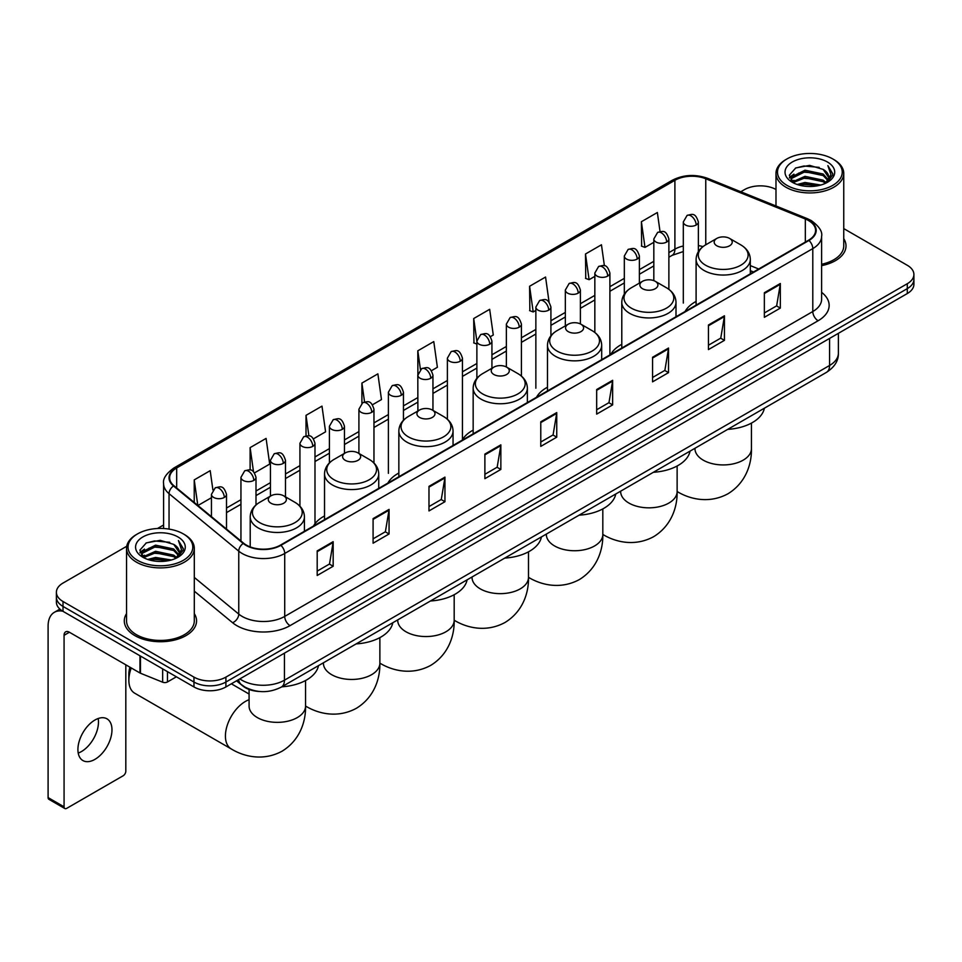 <?xml version="1.0" encoding="UTF-8"?>
<svg xmlns="http://www.w3.org/2000/svg" width="962" height="962" viewBox="0 0 962 962"><rect width="100%" height="100%" fill="white"/><g stroke="black" fill="none" stroke-linecap="round" stroke-linejoin="round"><path stroke-width="1.44" d="M324.531 515.945A39.899 23.04 0 0 0 313.528 526.022M398.845 473.039A39.899 23.04 0 0 0 387.842 483.116M473.16 430.134A39.899 23.04 0 0 0 462.157 440.211M547.474 387.229A39.899 23.04 0 0 0 536.471 397.306M621.789 344.324A39.899 23.04 0 0 0 610.786 354.401M696.103 301.419A39.899 23.04 0 0 0 685.1 311.496M753.378 272.078L750.312 270.839M259.728 691.498A22.583 13.035 180 0 1 242.809 685.966L236.544 680.807M126.731 546.272L63.011 583.068A22.583 13.035 0 0 0 56.385 592.291L56.385 602.128A22.583 13.035 0 0 0 63.011 611.339L193.963 686.952A22.583 13.035 0 0 0 225.902 686.952L907.286 293.554A22.583 13.035 0 0 0 913.9 284.331L913.9 279.413A22.583 13.035 0 0 1 907.286 288.636A22.583 13.035 0 0 0 913.9 279.413L913.9 274.495A22.583 13.035 0 0 0 907.286 265.284L843.746 228.595M56.385 592.291A22.583 13.035 0 0 0 63.011 601.503L193.963 677.116A22.583 13.035 0 0 0 225.902 677.116L225.902 682.034L907.286 288.636L225.902 682.034A22.583 13.035 0 0 1 193.963 682.034A22.583 13.035 0 0 0 225.902 682.034L225.902 686.952M63.011 601.503L63.011 606.421L193.963 682.034L63.011 606.421A22.583 13.035 0 0 1 56.385 597.21A22.583 13.035 0 0 0 63.011 606.421L63.011 611.339M126.539 613.612A36.135 20.863 0 0 0 124.29 620.875A36.135 20.863 0 0 0 134.872 635.617A36.135 20.863 0 0 0 174.254 640.139A36.135 20.863 0 0 0 196.561 620.875A36.135 20.863 0 0 0 194.3 613.612A36.135 20.863 0 0 1 196.561 620.875A36.135 20.863 0 0 1 174.254 640.139A36.135 20.863 0 0 1 134.872 635.617A36.135 20.863 0 0 1 124.29 620.875A36.135 20.863 0 0 1 126.539 613.612M808.537 220.563A24.086 13.913 180 0 1 815.596 230.399A24.086 13.913 180 0 1 808.537 240.223L280.459 545.105A24.086 13.913 180 0 1 243.699 543.253L173.978 485.774A24.086 13.913 180 0 1 169.625 477.789A24.086 13.913 180 0 1 176.683 467.953L674.903 180.303A24.086 13.913 180 0 1 705.759 178.752L805.326 218.999A24.086 13.913 180 0 1 808.537 220.563M808.958 220.31A24.687 14.262 0 0 0 805.663 218.711L706.096 178.463A24.687 14.262 0 0 0 674.482 180.062L176.25 467.712A24.687 14.262 0 0 0 173.485 485.966L243.206 543.458A24.687 14.262 0 0 0 280.892 545.358L808.958 240.476A24.687 14.262 0 0 0 808.958 220.31M317.195 550.889L317.195 575.48L333.165 566.257L333.165 541.666L317.195 550.889M317.195 571.115L329.497 564.009L333.105 542.484A6.025 3.475 -120 0 0 333.165 541.666M329.389 564.069L333.165 566.257M373.088 518.614L373.088 543.205L389.057 533.982L389.057 509.403L373.088 518.614M373.088 538.84L385.389 531.745L388.997 510.209A6.025 3.475 -120 0 0 389.057 509.403M385.281 531.806L389.057 533.982M428.98 486.351L428.98 510.93L444.949 501.719L444.949 477.128L428.98 486.351M428.98 506.577L441.281 499.47L444.889 477.946A6.025 3.475 -120 0 0 444.949 477.128M441.173 499.531L444.949 501.719M484.884 454.076L484.884 478.667L500.853 469.444L500.853 444.853L484.884 454.076M484.884 474.302L497.174 467.195L500.781 445.671A6.025 3.475 -120 0 0 500.853 444.853M497.065 467.267L500.853 469.444M764.357 292.725L764.357 317.316L780.326 308.093L780.326 283.501L764.357 292.725M764.357 312.951L776.659 305.844L780.254 284.319A6.025 3.475 -120 0 0 780.326 283.501M776.55 305.904L780.326 308.093M708.453 325L708.453 349.579L724.434 340.356L724.434 315.776L708.453 325M708.453 345.214L720.754 338.119L724.362 316.594A6.025 3.475 -120 0 0 724.434 315.776M720.646 338.179L724.434 340.356M652.561 357.263L652.561 381.854L668.53 372.631L668.53 348.04L652.561 357.263M652.561 377.489L664.862 370.394L668.47 348.857A6.025 3.475 -120 0 0 668.53 348.04M664.754 370.454L668.53 372.631M596.668 389.538L596.668 414.117L612.638 404.906L612.638 380.315L596.668 389.538M596.668 409.764L608.97 402.657L612.578 381.132A6.025 3.475 -120 0 0 612.638 380.315M608.862 402.717L612.638 404.906M540.776 421.801L540.776 446.392L556.745 437.169L556.745 412.59L540.776 421.801M540.776 442.027L553.078 434.932L556.673 413.407A6.025 3.475 -120 0 0 556.745 412.59M552.97 434.992L556.745 437.169M821.62 265.644A36.135 20.863 0 0 0 846.007 245.911A36.135 20.863 0 0 0 843.746 238.66A36.135 20.863 0 0 1 846.007 245.911A36.135 20.863 0 0 1 821.62 265.644M225.902 677.116L907.286 283.718A22.583 13.035 0 0 0 913.9 274.495M775.985 189.478A22.583 13.035 0 0 0 744.396 189.67L740.788 191.751M163.6 524.987L157.527 528.487M313.504 438.804L325.589 431.818L321.981 406.132L306.012 415.356L306.012 435.894M254.521 472.859L269.697 464.093L266.089 438.407L250.12 447.619L250.12 469.997M212.903 489.935L210.197 470.671L194.228 479.894L194.228 502.465M490.452 336.64L493.278 335.004L489.67 309.319L473.701 318.542L473.953 342.977M549.086 302.164L545.562 277.044L529.593 286.267L529.858 310.714M604.401 265.777L601.454 244.781L585.485 254.004L585.75 278.439M660.028 231.553L657.359 212.506L641.389 221.729L641.642 246.164M372.486 404.749L381.481 399.555L377.886 373.857L361.904 383.08L361.904 403.222M431.469 370.695L437.385 367.28L433.778 341.594L417.809 350.805L417.893 375.348M417.893 411.002L417.809 375.156M417.809 350.805L420.43 369.54M476.875 344.071L473.701 342.881M473.701 318.542L476.875 341.137A7.528 4.341 0 0 0 479.076 344.204A7.528 4.341 0 0 0 489.718 344.204A7.528 4.341 0 0 0 491.931 341.125C488.876 331.469 485.906 333.393 480.639 334.608A7.528 4.341 60 0 1 484.403 334.98A7.528 4.341 -120 0 1 489.718 344.204M529.593 286.267L533.201 311.965L535.858 310.425M533.201 311.965L529.593 310.618M585.485 254.004L589.093 279.689L594.841 276.371M589.093 279.689L585.485 278.343M641.389 221.729L644.985 247.414L653.823 242.316M644.985 247.414L641.389 246.068M361.904 383.08L364.562 401.948M306.012 415.356L308.898 435.894M250.12 447.619L253.511 471.741M197.931 505.519L211.448 497.715M194.228 479.894L197.811 505.411M786.976 185.365A32.371 18.687 0 0 0 832.755 185.365A32.371 18.687 0 0 0 832.755 158.934L833.826 159.548A33.874 19.565 0 0 1 843.746 173.388A33.874 19.565 0 0 1 822.835 191.45A33.874 19.565 0 0 1 785.918 187.217A33.874 19.565 0 0 1 775.985 173.388A33.874 19.565 0 0 1 785.918 159.548L786.976 158.934A32.371 18.687 0 0 0 786.976 185.365M821.62 264.261A33.874 19.565 0 0 0 843.746 245.911L843.746 173.388M797.185 184.488L805.002 182.479L820.839 185.029M799.422 185.161L805.002 184.019L818.518 185.594M792.339 181.95L805.002 176.335L823.171 180.171L826.105 182.6M793.097 182.612L805.002 177.874L823.171 181.71L825.288 183.333M791.269 180.928L791.69 176.852L805.002 170.19L823.171 174.026L828.15 179.678M791.101 180.183L791.69 178.391L805.002 171.729L823.171 175.565L827.801 180.411M825.095 183.489A18.819 10.871 0 0 0 828.691 177.104A18.819 10.871 0 0 0 823.171 169.42L828.679 177.477M827.44 162.013A24.844 14.346 0 0 0 792.351 161.977A24.844 14.346 0 0 0 792.195 182.227A24.844 14.346 0 0 0 792.303 182.299A24.844 14.346 0 0 0 827.548 182.227A24.844 14.346 0 0 0 827.44 162.013M823.171 169.42L809.655 165.38L795.754 167.941L789.309 175.216L793.59 182.984M826.635 182.732L832.647 175.12L832.767 173.749L827.873 165.596L830.952 174.735L825.3 183.393M833.826 159.548L832.755 158.934A32.371 18.687 0 0 0 786.976 158.934M827.873 165.596L832.755 174.062M795.43 168.097L803.943 165.993L819.191 167.364M789.561 177.994L792.339 175.805M798.448 173.208L803.943 172.15L818.65 173.352M798.448 179.353L803.943 178.295L818.65 179.497M799.578 185.209L803.943 184.439L818.494 185.606M789.405 177.381L793.963 174.146M791.822 181.517L793.963 180.291M716.822 245.791A9.031 5.219 0 0 0 729.593 245.791A9.031 5.219 0 0 0 729.593 238.42L740.812 244.889A24.892 14.37 0 0 1 740.812 265.223A24.892 14.37 0 0 1 705.603 265.223A24.892 14.37 0 0 1 705.603 244.889C699.47 248.533 696.308 253.367 696.103 259.403A27.104 15.645 0 0 0 704.04 270.466A27.104 15.645 0 0 0 733.573 273.857A27.104 15.645 0 0 0 750.312 259.403C750.107 253.367 746.945 248.533 740.812 244.889L729.593 238.42A9.031 5.219 0 0 0 716.822 238.42A9.031 5.219 0 0 0 716.822 245.791M727.705 429.377A41.402 23.906 0 0 0 764.369 408.201M642.508 288.696A9.031 5.219 0 0 0 655.278 288.696A9.031 5.219 0 0 0 655.278 281.325L666.498 287.794A24.892 14.37 0 0 1 666.498 308.129A24.892 14.37 0 0 1 631.288 308.129A24.892 14.37 0 0 1 631.288 287.794C625.156 291.438 621.993 296.272 621.789 302.308A27.104 15.645 0 0 0 629.725 313.372A27.104 15.645 0 0 0 659.259 316.763A27.104 15.645 0 0 0 675.997 302.308C675.793 296.272 672.63 291.438 666.498 287.794L655.278 281.325A9.031 5.219 0 0 0 642.508 281.325A9.031 5.219 0 0 0 642.508 288.696M653.39 472.282A41.402 23.906 0 0 0 690.055 451.106M568.193 331.601A9.031 5.219 0 0 0 580.964 331.601A9.031 5.219 0 0 0 580.964 324.23L592.183 330.7A24.892 14.37 0 0 1 592.183 351.034A24.892 14.37 0 0 1 556.974 351.034A24.892 14.37 0 0 1 556.974 330.7C550.841 334.343 547.679 339.177 547.474 345.214A27.104 15.645 0 0 0 555.411 356.277A27.104 15.645 0 0 0 584.944 359.668A27.104 15.645 0 0 0 601.683 345.214C601.478 339.177 598.316 334.343 592.183 330.7L580.964 324.23A9.031 5.219 0 0 0 568.193 324.23A9.031 5.219 0 0 0 568.193 331.601M579.076 515.187A41.402 23.906 0 0 0 615.74 494.011M493.879 374.507A9.031 5.219 0 0 0 506.649 374.507A9.031 5.219 0 0 0 506.649 367.135L517.869 373.605A24.892 14.37 0 0 1 517.869 393.939A24.892 14.37 0 0 1 482.659 393.939A24.892 14.37 0 0 1 482.659 373.605C476.527 377.248 473.364 382.082 473.16 388.119A27.104 15.645 0 0 0 481.096 399.182A27.104 15.645 0 0 0 510.63 402.573A27.104 15.645 0 0 0 527.368 388.119C527.164 382.082 524.001 377.248 517.869 373.605L506.649 367.135A9.031 5.219 0 0 0 493.879 367.135A9.031 5.219 0 0 0 493.879 374.507M504.761 558.092A41.402 23.906 0 0 0 541.426 536.916M419.564 417.412A9.031 5.219 0 0 0 432.335 417.412A9.031 5.219 0 0 0 432.335 410.028L443.554 416.51A24.892 14.37 0 0 1 443.554 436.844A24.892 14.37 0 0 1 408.345 436.844A24.892 14.37 0 0 1 408.345 416.51C402.212 420.153 399.05 424.988 398.845 431.024A27.104 15.645 0 0 0 406.782 442.087A27.104 15.645 0 0 0 436.327 445.478A27.104 15.645 0 0 0 453.054 431.024C452.849 424.988 449.687 420.153 443.554 416.51L432.335 410.028A9.031 5.219 0 0 0 419.564 410.028A9.031 5.219 0 0 0 419.564 417.412M430.447 600.997A41.402 23.906 0 0 0 467.111 579.821M345.25 460.317A9.031 5.219 0 0 0 358.02 460.317A9.031 5.219 0 0 0 358.02 452.934L369.24 459.415A24.892 14.37 0 0 1 369.24 479.737A24.892 14.37 0 0 1 334.03 479.737A24.892 14.37 0 0 1 334.03 459.415C327.898 463.059 324.735 467.893 324.531 473.929A27.104 15.645 0 0 0 332.467 484.992A27.104 15.645 0 0 0 362.013 488.383A27.104 15.645 0 0 0 378.739 473.929C378.535 467.893 375.372 463.059 369.24 459.415L358.02 452.934A9.031 5.219 0 0 0 345.25 452.934A9.031 5.219 0 0 0 345.25 460.317M356.132 643.903A41.402 23.906 0 0 0 392.797 622.727M131.253 667.953A28.235 16.294 120 0 0 128.86 680.278L128.86 674.134A20.707 11.953 -60 0 1 129.918 667.183M128.86 680.278A28.235 16.294 120 0 0 134.704 693.205L231.265 748.953A28.235 16.294 -60 0 1 226.936 726.334A28.235 16.294 -60 0 1 245.382 701.454A28.235 16.294 -60 0 1 249.086 699.711M270.935 503.222A9.031 5.219 0 0 0 283.706 503.222A9.031 5.219 0 0 0 283.706 495.839L294.925 502.32A24.892 14.37 0 0 1 294.925 522.643A24.892 14.37 0 0 1 259.716 522.643A24.892 14.37 0 0 1 259.716 502.32C253.583 505.964 250.421 510.798 250.216 516.834A27.104 15.645 0 0 0 258.153 527.897A27.104 15.645 0 0 0 287.698 531.289A27.104 15.645 0 0 0 304.425 516.834C304.22 510.798 301.058 505.964 294.925 502.32L283.706 495.839A9.031 5.219 0 0 0 270.935 495.839A9.031 5.219 0 0 0 270.935 503.222M281.818 686.808A41.402 23.906 0 0 0 318.482 665.632M98.16 718.518A24.086 13.913 -60 0 1 81.433 751.562A24.086 13.913 -60 0 1 78.223 753.066M94.949 759.355A24.086 13.913 120 0 0 110.678 738.131A24.086 13.913 120 0 0 106.986 718.83A24.086 13.913 120 0 0 94.949 720.021A24.086 13.913 120 0 0 79.209 741.245A24.086 13.913 120 0 0 82.9 760.557A24.086 13.913 120 0 0 94.949 759.355M167.472 671.656L167.472 681.95L176.395 676.803M62.746 611.195A30.111 17.388 -120 0 0 54.341 612.313A30.111 17.388 -120 0 0 48.1 626.094L48.1 797.594L64.069 806.817L64.069 635.317A7.528 4.341 60 0 1 65.632 631.866A7.528 4.341 60 0 1 69.396 632.238L139.959 672.979L139.959 655.771M64.069 806.817A3.764 2.177 120 0 0 64.851 808.537L48.882 799.314A3.764 2.177 -60 0 1 48.1 797.594M64.851 808.537A3.764 2.177 120 0 0 66.727 808.345L123.16 775.769A3.764 2.177 120 0 0 125.818 771.163L125.818 664.814M167.472 681.95A3.764 2.177 180 0 1 162.65 682.202L140.464 673.232A3.764 2.177 180 0 1 139.959 672.979M137.53 560.329A32.371 18.687 0 0 0 183.309 560.329A32.371 18.687 0 0 0 183.309 533.898A32.371 18.687 0 0 0 183.309 533.886L184.379 534.511A33.874 19.565 0 0 1 194.3 548.34A33.874 19.565 0 0 1 173.388 566.402A33.874 19.565 0 0 1 136.472 562.169A33.874 19.565 0 0 1 126.539 548.34A33.874 19.565 0 0 1 136.472 534.511L137.53 533.898A32.371 18.687 0 0 0 137.53 560.329M126.539 548.34L126.539 620.875A33.874 19.565 0 0 0 136.472 634.704A33.874 19.565 0 0 0 173.388 638.936A33.874 19.565 0 0 0 194.3 620.875L194.3 548.34M147.739 559.439L155.555 557.443L171.392 559.98M149.976 560.125L155.555 558.97L169.071 560.557L154.497 559.391L150.132 560.161M142.893 556.914L155.555 551.298L173.725 555.134L176.659 557.551M143.651 557.575L155.555 552.825L173.725 556.661L175.842 558.285M141.823 555.88L142.244 551.803L155.555 545.141L173.725 548.977L178.704 554.629M141.654 555.134L142.244 553.342L155.555 546.681L173.725 550.517L178.355 555.363M175.649 558.441A18.819 10.871 0 0 0 179.245 552.056A18.819 10.871 0 0 0 173.725 544.372L179.233 552.428M177.994 536.964A24.844 14.346 0 0 0 142.905 536.928A24.844 14.346 0 0 0 142.749 557.19A24.844 14.346 0 0 0 142.857 557.251A24.844 14.346 0 0 0 178.102 557.19A24.844 14.346 0 0 0 177.994 536.964M173.725 544.372L160.209 540.331L146.308 542.893L139.875 550.168L144.144 557.936M177.2 557.683L183.201 550.072L183.321 548.713L178.427 540.548L181.505 549.687L175.854 558.345M184.379 534.511L183.309 533.898A32.371 18.687 0 0 0 137.53 533.898M178.427 540.548L183.309 549.013M145.983 543.049L154.497 540.957L169.745 542.315M140.115 552.946L142.893 550.769M149.002 548.16L154.497 547.101L169.204 548.304M149.002 554.316L154.497 553.246L169.204 554.449M139.959 552.344L144.516 549.098M142.376 556.469L144.516 555.242M239.851 678.895A30.111 17.388 0 0 0 241.871 680.182A30.111 17.388 0 0 0 284.451 680.182L829.569 365.476A30.111 17.388 0 0 0 838.383 353.174C838.599 360.654 834.631 367.051 826.442 372.366L281.337 687.084A15.055 8.694 60 0 0 284.451 680.182L284.451 653.138M829.569 338.42L829.569 365.476A15.055 8.694 60 0 1 826.442 372.366M238.624 679.605A15.055 10.065 129.5 0 0 241.246 684.499L236.676 680.723M907.286 293.554L907.286 283.718M193.963 686.952L193.963 677.116M821.62 292.352A37.638 21.729 180 0 1 818.121 320.755L290.043 625.637A7.528 4.341 60 0 1 284.716 616.414L812.794 311.532A30.111 17.388 0 0 0 821.62 299.242L821.62 236.291A30.111 17.388 180 0 1 812.794 248.593A7.528 4.341 -120 0 0 808.958 240.476M290.043 625.637A37.638 21.729 180 0 1 236.808 625.637A37.638 21.729 180 0 1 232.6 622.727L194.3 591.161M243.206 543.458A7.528 5.038 129.5 0 0 238.756 551.154L238.756 614.093A30.111 17.388 0 0 0 242.135 616.414A30.111 17.388 0 0 0 284.716 616.414L284.716 553.475A30.111 17.388 180 0 1 238.756 551.154L169.047 493.662A30.111 17.388 180 0 1 163.6 483.694L163.6 528.511M821.62 236.291C822.618 231.589 819.155 226.347 811.243 220.551L807.274 218.639A7.528 3.523 112 0 0 805.663 218.711M807.274 218.639L707.707 178.379C695.237 173.966 683.405 174.615 672.197 180.303A7.528 4.341 60 0 1 674.482 180.062M176.25 467.712A7.528 4.341 -120 0 0 173.978 467.953C166.161 473.569 162.698 478.811 163.6 483.694M173.485 485.966A7.528 5.038 129.5 0 0 169.047 493.662L169.047 529.088M707.707 178.379A7.528 3.523 112 0 0 706.096 178.463M280.892 545.358A7.528 4.341 60 0 1 284.716 553.475L812.794 248.593L812.794 311.532A7.528 4.341 60 0 0 818.121 320.755M194.3 577.428L238.756 614.093A7.528 5.038 -50.5 0 1 232.6 622.727M176.683 467.953L176.683 487.999M805.326 218.999L805.326 242.087M705.759 178.752L705.759 244.805M758.705 268.999L750.312 265.608M702.994 246.633A24.086 13.913 0 0 0 698.364 245.587M683.309 246.007A24.086 13.913 0 0 0 674.903 249.158L668.879 252.633M674.903 180.303L674.903 249.158A13.552 7.828 60 0 1 672.101 255.363L668.879 257.215M653.823 261.327L639.381 269.661M624.326 278.355L609.896 286.688M594.841 295.382L580.399 303.715M565.343 312.409L550.913 320.743M535.858 329.437L521.416 337.77M506.361 346.464L491.931 354.798M476.875 363.492L462.433 371.825M447.378 380.507L432.948 388.84M417.893 397.534L403.451 405.868M388.395 414.562L373.965 422.895M358.91 431.589L344.468 439.923M329.413 448.617L314.983 456.95M299.928 465.644L285.486 473.977M270.43 482.671L256 491.005M240.945 499.699L226.503 508.032M540.776 422.583L556.673 413.407M596.668 390.319L612.578 381.132M652.561 358.044L668.47 348.857M708.453 325.769L724.362 316.594M764.357 293.506L780.254 284.319M484.884 454.858L500.781 445.671M428.98 487.121L444.889 477.946M373.088 519.396L388.997 510.209M317.195 551.671L333.105 542.484M751.43 423.1L751.43 448.641A28.235 16.294 180 0 1 743.169 460.161A28.235 16.294 180 0 1 703.246 460.161A28.235 16.294 180 0 1 694.973 448.641L695.033 449.747M751.43 448.641C751.815 462.818 746.548 482.395 727.969 493.771C708.826 504.172 689.237 498.953 677.152 491.534L677.128 491.51A28.235 16.294 -60 0 1 677.128 491.51A28.235 16.294 180 0 1 668.855 503.066A28.235 16.294 180 0 1 628.932 503.066A28.235 16.294 180 0 1 620.658 491.546L620.718 492.652M677.128 466.005L677.128 491.546C677.501 505.723 672.234 525.3 653.655 536.676C634.511 547.077 614.922 541.859 602.837 534.439A28.235 16.294 -60 0 1 602.813 534.415L602.837 534.439A28.235 16.294 180 0 1 594.54 545.971A28.235 16.294 180 0 1 554.617 545.971A28.235 16.294 180 0 1 546.344 534.451L546.416 535.557M528.523 577.332A28.235 16.294 -60 0 1 528.499 577.32L528.499 577.32C540.608 584.752 560.197 589.983 579.34 579.581C597.919 568.205 603.186 548.629 602.813 534.451L602.813 508.91M528.499 551.815L528.499 577.356A28.235 16.294 180 0 1 520.226 588.876A28.235 16.294 180 0 1 480.303 588.876A28.235 16.294 180 0 1 472.029 577.356L472.101 578.463M528.499 577.356C528.872 591.534 523.605 611.11 505.026 622.474C485.882 632.888 466.293 627.657 454.208 620.237L454.184 620.225A28.235 16.294 -60 0 1 454.184 620.225A28.235 16.294 180 0 1 445.911 631.781A28.235 16.294 180 0 1 405.988 631.781A28.235 16.294 180 0 1 397.715 620.262L397.787 621.356M379.894 663.143A28.235 16.294 -60 0 1 379.87 663.131L379.87 663.131C391.979 670.562 411.568 675.793 430.711 665.379C449.29 654.016 454.557 634.439 454.184 620.262L454.184 594.72M379.87 637.626L379.87 663.167A28.235 16.294 180 0 1 371.597 674.687A28.235 16.294 180 0 1 331.674 674.687A28.235 16.294 180 0 1 323.4 663.167L323.472 664.261M379.87 663.167C380.243 677.344 374.976 696.909 356.397 708.285C337.253 718.698 317.664 713.467 305.579 706.048L305.555 706.036A28.235 16.294 -60 0 1 305.555 706.036A28.235 16.294 180 0 1 297.282 717.592A28.235 16.294 180 0 1 257.359 717.592A28.235 16.294 180 0 1 249.086 706.072L249.158 707.166M696.163 225.012A7.528 4.341 0 0 0 698.364 221.945C695.31 212.289 692.339 214.213 687.072 215.428A7.528 4.341 60 0 1 690.836 215.801A7.528 4.341 -120 0 1 696.163 225.012A7.528 4.341 0 0 1 685.521 225.012A7.528 4.341 0 0 1 683.309 221.945L687.072 215.428M666.666 242.039A7.528 4.341 0 0 0 668.879 238.973C665.824 229.317 662.854 231.241 657.587 232.455A7.528 4.341 60 0 1 661.351 232.828A7.528 4.341 -120 0 1 666.666 242.039A7.528 4.341 0 0 1 656.024 242.039A7.528 4.341 0 0 1 653.823 238.973L657.587 232.455M637.181 259.067A7.528 4.341 0 0 0 639.381 256C636.327 246.344 633.357 248.268 628.09 249.471A7.528 4.341 60 0 1 631.854 249.843A7.528 4.341 -120 0 1 637.181 259.067A7.528 4.341 0 0 1 626.539 259.067A7.528 4.341 0 0 1 624.326 256L628.09 249.471M607.683 276.094A7.528 4.341 0 0 0 609.896 273.028C606.842 263.372 603.871 265.284 598.604 266.498A7.528 4.341 60 0 1 602.368 266.871A7.528 4.341 -120 0 1 607.683 276.094A7.528 4.341 0 0 1 597.041 276.094A7.528 4.341 0 0 1 594.841 273.028L598.604 266.498M578.198 293.121A7.528 4.341 0 0 0 580.399 290.043C577.344 280.387 574.374 282.311 569.107 283.525A7.528 4.341 60 0 1 572.871 283.898A7.528 4.341 -120 0 1 578.198 293.121A7.528 4.341 0 0 1 567.556 293.121A7.528 4.341 0 0 1 565.343 290.043L569.107 283.525M548.701 310.149A7.528 4.341 0 0 0 550.913 307.07C547.859 297.414 544.889 299.338 539.622 300.553A7.528 4.341 60 0 1 543.386 300.926A7.528 4.341 -120 0 1 548.701 310.149A7.528 4.341 0 0 1 538.059 310.149A7.528 4.341 0 0 1 535.858 307.07L539.622 300.553M519.215 327.176A7.528 4.341 0 0 0 521.416 324.098C518.362 314.442 515.391 316.366 510.125 317.58A7.528 4.341 60 0 1 513.888 317.953A7.528 4.341 -120 0 1 519.215 327.176A7.528 4.341 0 0 1 508.573 327.176A7.528 4.341 0 0 1 506.361 324.098L510.125 317.58M460.233 361.231A7.528 4.341 0 0 0 462.433 358.153C459.379 348.497 456.409 350.421 451.142 351.635A7.528 4.341 60 0 1 454.906 352.008A7.528 4.341 -120 0 1 460.233 361.231A7.528 4.341 0 0 1 449.591 361.231A7.528 4.341 0 0 1 447.378 358.153L451.142 351.635M430.735 378.258A7.528 4.341 0 0 0 432.948 375.18C429.894 365.524 426.924 367.448 421.657 368.662A7.528 4.341 60 0 1 425.42 369.035A7.528 4.341 -120 0 1 430.735 378.258A7.528 4.341 0 0 1 420.093 378.258A7.528 4.341 0 0 1 417.893 375.18L421.657 368.662M401.25 395.286A7.528 4.341 0 0 0 403.451 392.207C400.396 382.551 397.426 384.475 392.159 385.69A7.528 4.341 60 0 1 395.923 386.063A7.528 4.341 -120 0 1 401.25 395.286A7.528 4.341 0 0 1 390.608 395.286A7.528 4.341 0 0 1 388.395 392.207L392.159 385.69M371.753 412.313A7.528 4.341 0 0 0 373.965 409.235C370.911 399.579 367.941 401.503 362.674 402.717A7.528 4.341 60 0 1 366.438 403.09A7.528 4.341 -120 0 1 371.753 412.313A7.528 4.341 0 0 1 361.111 412.313A7.528 4.341 0 0 1 358.91 409.235L362.674 402.717M342.268 429.341A7.528 4.341 0 0 0 344.468 426.262C341.414 416.606 338.444 418.53 333.177 419.745A7.528 4.341 60 0 1 336.94 420.117A7.528 4.341 -120 0 1 342.268 429.341A7.528 4.341 0 0 1 331.625 429.341A7.528 4.341 0 0 1 329.413 426.262L333.177 419.745M312.77 446.356A7.528 4.341 0 0 0 314.983 443.29C311.928 433.634 308.958 435.558 303.691 436.772A7.528 4.341 60 0 1 307.455 437.145A7.528 4.341 -120 0 1 312.77 446.356A7.528 4.341 0 0 1 302.128 446.356A7.528 4.341 0 0 1 299.928 443.29L303.691 436.772M283.285 463.383A7.528 4.341 0 0 0 285.486 460.317C282.431 450.661 279.461 452.585 274.194 453.799A7.528 4.341 60 0 1 277.958 454.172A7.528 4.341 -120 0 1 283.285 463.383A7.528 4.341 0 0 1 272.643 463.383A7.528 4.341 0 0 1 270.43 460.317L274.194 453.799M253.788 480.411A7.528 4.341 0 0 0 256 477.344C252.946 467.688 249.976 469.612 244.709 470.827A7.528 4.341 60 0 1 248.473 471.2A7.528 4.341 -120 0 1 253.788 480.411A7.528 4.341 0 0 1 243.145 480.411A7.528 4.341 0 0 1 240.945 477.344L244.709 470.827M224.302 497.438A7.528 4.341 0 0 0 226.503 494.372C223.449 484.716 220.478 486.64 215.211 487.854A7.528 4.341 60 0 1 218.975 488.227A7.528 4.341 -120 0 1 224.302 497.438A7.528 4.341 0 0 1 213.66 497.438A7.528 4.341 0 0 1 211.448 494.372L215.211 487.854M64.069 635.317L69.396 632.238M140.464 656.06L140.464 673.232M162.65 682.202L162.65 668.879M281.337 687.084C269.216 693.169 257.107 693.169 244.985 687.084L241.246 684.499M838.383 353.174L838.383 333.333M672.197 180.303L173.978 467.953M683.309 251.551L672.101 255.363M653.823 265.909L639.381 274.242M624.326 282.936L609.896 291.27M594.841 299.964L580.399 308.297M565.343 316.991L550.913 325.324M535.858 334.018L521.416 342.352M506.361 351.046L491.931 359.379M476.875 368.073L462.433 376.407M447.378 385.101L432.948 393.434M417.893 402.128L403.451 410.461M388.395 419.143L373.965 427.477M358.91 436.171L344.468 444.504M329.413 453.198L314.983 461.532M299.928 470.226L285.486 478.559M270.43 487.253L256 495.586M240.945 504.28L226.503 512.614M753.547 271.981L750.312 270.671M791.053 180.664L791.053 179.413M775.985 205.988L775.985 173.388M750.312 273.845L750.312 259.403M696.103 305.146L696.103 259.403M716.822 238.42L705.603 244.889M675.997 316.751L675.997 302.308M621.789 348.052L621.789 302.308M642.508 281.325L631.288 287.794M601.683 359.656L601.683 345.214M547.474 390.957L547.474 345.214M568.193 324.23L556.974 330.7M527.368 402.561L527.368 388.119M473.16 433.862L473.16 388.119M493.879 367.135L482.659 373.605M453.054 445.466L453.054 431.024M398.845 476.755L398.845 431.024M419.564 410.028L408.345 416.51M378.739 488.371L378.739 473.929M324.531 519.66L324.531 473.929M345.25 452.934L334.03 459.415M305.555 680.531L305.555 706.072C305.94 720.237 300.661 739.814 282.082 751.19C262.939 761.603 243.35 756.372 231.265 748.953M304.425 531.277L304.425 516.834M250.216 546.909L250.216 516.834M270.935 495.839L259.716 502.32M249.086 694.047L231.349 683.802M249.086 689.453L249.086 706.072M698.364 251.647L698.364 221.945M683.309 303.078L683.309 221.945M668.879 289.358L668.879 238.973M653.823 280.639L653.823 238.973M639.381 283.117L639.381 256M624.326 294.119L624.326 256M609.896 354.16L609.896 273.028M594.841 332.467L594.841 273.028M580.399 323.929L580.399 290.043M565.343 325.865L565.343 290.043M550.913 335.798L550.913 307.07M535.858 388.215L535.858 307.07M521.416 376.106L521.416 324.098M506.361 366.967L506.361 324.098M491.931 368.254L491.931 341.125M476.875 378.367L476.875 341.125L480.639 334.608M462.433 439.297L462.433 358.153M447.378 419.252L447.378 358.153M432.948 410.389L432.948 375.18M403.451 420.274L403.451 392.207M388.395 473.352L388.395 392.207M373.965 462.999L373.965 409.235M358.91 453.451L358.91 409.235M344.468 453.391L344.468 426.262M329.413 462.902L329.413 426.262M314.983 523.749L314.983 443.29M299.928 506.192L299.928 443.29M285.486 496.873L285.486 460.317M270.43 496.127L270.43 460.317M256 504.966L256 477.344M240.945 540.981L240.945 477.344M226.503 529.076L226.503 494.372M211.448 516.666L211.448 494.372M54.341 612.313L59.897 609.102M141.606 555.615L141.606 554.365"/></g></svg>
